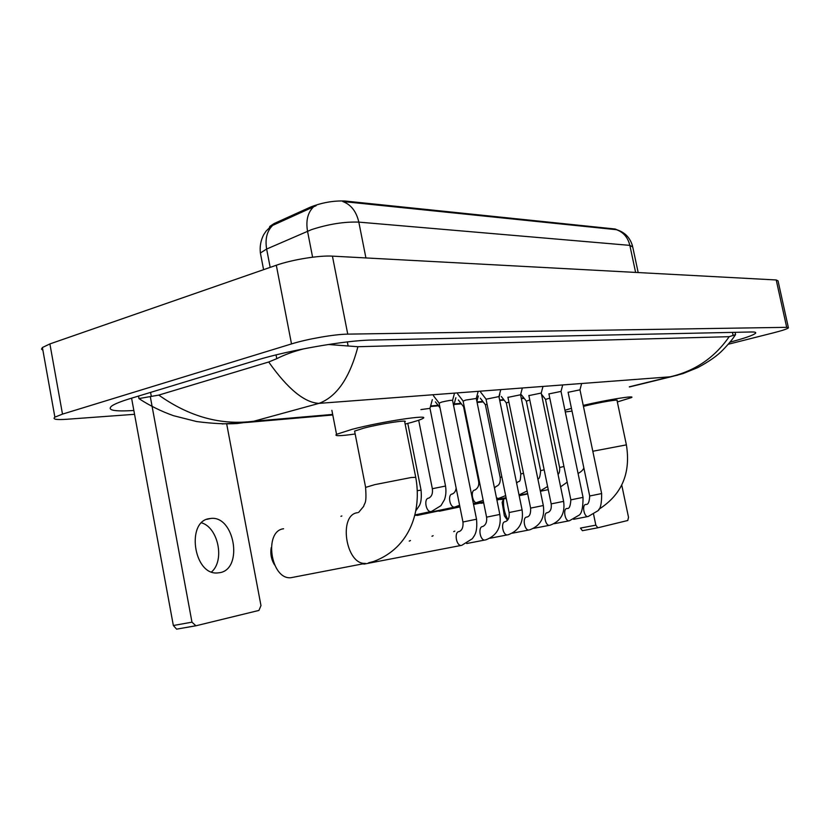 <?xml version="1.0" encoding="UTF-8"?>
<svg xmlns="http://www.w3.org/2000/svg" width="830" height="830" viewBox="0 0 830 830"><rect width="100%" height="100%" fill="white"/><g stroke="black" fill="none" stroke-linecap="round" stroke-linejoin="round"><path stroke-width="1.25" d="M632.533 246.095C630.229 237.919 625.135 232.514 617.25 229.91L615.206 229.018L344.938 201.016C333.536 200.58 322.092 202.582 310.617 207.023L274.087 223.561L269.792 226.434L269.491 227.482M638.187 272.551L632.73 246.987L629.846 245.369C627.854 237.339 623.361 232.11 616.358 229.682L342.78 201.524C351.028 204.616 356.371 211.484 358.819 222.118C344.388 221.6 328.659 224.09 311.624 229.588L266.638 249.042L260.381 252.994L260.9 255.692M316.189 205.643L272.686 225.387C266.97 230.979 264.957 238.864 266.638 249.042L270.175 267.385M597.839 527.787L582.401 530.692L580.45 528.077L595.836 525.151L593.585 514.341M595.836 525.151L597.776 527.797L627.771 520.493L628.518 517.308L621.763 485.125M507.379 520.088L504.381 515.845L502.129 502.326L503.509 499.006M503.696 498.975C503.022 505.553 504.152 511.954 507.078 518.159L507.887 519.673M626.36 444.735L617.032 400.485C619.564 399.023 600.277 402.239 586.654 405.58L583.438 406.389M583.231 405.382C606.751 399.853 635.562 395.215 631.609 397.529L617.344 401.948M572.026 411.109L565.292 411.939M564.94 410.248L571.445 408.319M274.523 564.867C271.296 559.545 270.196 553.797 271.213 547.613M283.611 528.762C263.587 530.868 270.549 579.537 290.739 577.742L294.391 577.037M415.664 476.98L404.718 421.92C409.958 419.264 381.001 423.632 363.768 428.145L354.597 431.081L354.752 431.828M355.167 433.986C340.103 436.134 333.899 436.238 336.544 434.308L352.034 429.338C381.779 421.516 431.756 414.004 422.709 418.548C420.488 419.824 414.917 421.599 405.984 423.871L405.154 424.089M588.221 516.478L597.455 511.031C600.36 509.63 601.75 503.81 601.646 493.56L579.983 389.83L568.104 392.3M569.411 520.773L578.593 515.44C581.55 514.258 583.034 508.23 583.044 497.377L561.018 391.407L548.91 393.918M549.771 525.255L550.217 525.151C560.8 521.219 565.272 513.293 563.622 501.362L541.233 393.057L528.876 395.609M453.886 531.584L454.84 531.096M529.26 529.934L529.748 529.82C540.486 525.774 545.009 517.681 543.318 505.532L520.555 394.779L507.939 397.373M432.119 536.222L433.136 535.713M507.887 534.8L508.334 534.707C519.238 530.546 523.823 522.267 522.08 509.89L498.934 396.584L486.038 399.209M409.387 541.067L410.466 540.527M485.332 539.957L485.913 539.822C496.994 535.526 501.631 527.071 499.836 514.455L476.296 398.473L465.889 400.039L463.119 401.139M461.781 545.331L472.332 538.722C474.179 535.734 477.748 533.057 476.524 519.238L452.578 400.444C451.914 400.008 448.335 400.537 441.819 402.042L439.091 403.162M364.91 563.933L363.135 563.964M549.782 398.099L545.528 399.438M501.081 499.515L500.179 499.463M529.779 399.998L526.324 401.16M481.442 503.25L480.466 503.177M508.883 401.99L506.3 402.965M439.672 511.176L438.52 511.093M487.034 404.106L485.405 404.843M417.417 515.409L416.162 515.295M464.178 406.368L463.576 406.804M445.523 485.996L429.982 408.37L420.924 409.584M340.933 516.312L341.887 515.949M201.586 522.838C218.259 527.652 224.972 560.551 211.546 571.943M219.784 572.69C243.605 568.975 234.485 515.181 210.706 518.46L209.679 518.594C186.044 520.732 193.39 574.868 217.211 572.97L219.784 572.69M195.621 625.841L176.624 629.15L173.346 625.509L191.969 622.168L150.292 396.595M131.586 398.172L173.346 625.509M191.969 622.168L195.911 625.789L258.939 610.424L260.973 605.589L226.694 423.954M42.901 350.302L41.51 349.098L42.403 347.511L49.893 343.931L276.307 265.247C291.952 259.676 319.291 255.267 332.425 256.138L776.216 279.969L778.021 280.82L788.355 327.518M134.553 414.305L66.753 419.275C56.129 419.98 52.176 419.275 54.884 417.158L62.499 414.118L291.506 343.921C307.349 338.962 334.749 334.22 347.749 334.137L786.695 327.331L788.438 327.86C787.307 328.908 782.389 330.548 773.685 332.778L728.284 344.243M730.047 342.147C745.039 338.142 753.557 335.154 755.591 333.193C756.244 332.322 754.833 331.917 751.368 331.979L371.653 340.051C345.851 340.31 288.415 350.312 256.377 360.262L130.165 398.597C121.045 401.388 114.945 403.816 111.884 405.88C106.551 410.196 113.876 411.732 133.848 410.487M158.789 395.09C189.333 416.795 221.008 425.5 253.824 421.225L237.339 423.508C226.258 424.265 212.688 423.611 196.627 421.547L173.553 415.706C161.051 411.275 149.504 405.569 138.911 398.576L158.789 395.09L268.702 361.994L276.774 358.674C284.514 354.732 293.695 351.401 304.32 348.704M328.358 344.502L357.927 346.722C349.741 377.847 336.773 396.73 319.021 403.37C304.486 402.695 287.709 388.907 268.702 361.994M677.519 375.202L670.08 376.82C694.855 371.114 714.557 357.74 729.197 336.679L357.927 346.722M729.197 336.679L735.567 334.625M248.315 422.325L222.077 423.943M274.087 223.561L274.305 224.712M310.617 207.023L310.845 208.206M344.938 201.016L345.093 201.815M615.206 229.018L615.341 229.62M313.512 206.898C307.743 212.553 305.751 220.656 307.525 231.207L312.599 257.196M635.614 272.416L629.846 245.369L358.819 222.118L365.916 257.933M598.741 509.371C621.763 494.773 630.976 473.276 626.391 444.87L592.807 451.261M368.634 562.792L373.666 561.474C410.757 547.613 421.806 510.108 415.737 477.323L411.12 477.53L374.859 484.627L365.625 487.386M290.739 577.742L365.345 563.383C345.695 564.991 338.121 514.59 357.606 512.691M601.646 493.56L589.694 495.998C589.383 502.046 588.128 504.848 585.928 504.422M573.592 519.31L587.816 516.551C584.05 517.007 581.84 504.951 585.596 504.474L585.783 504.453M583.044 497.377L570.853 499.857C570.459 506.165 569.214 509.029 567.108 508.448M554.087 523.73L568.975 520.846C565.054 521.302 562.833 509.008 566.745 508.51L566.942 508.479M563.622 501.362L551.182 503.893C551.753 508.717 550.518 511.633 547.458 512.65M533.711 528.347L549.315 525.328C545.227 525.784 542.986 513.241 547.063 512.722L547.271 512.691M543.318 505.532L530.619 508.116C530.889 513.552 529.664 516.53 526.926 517.038M512.39 533.182L528.762 530.017C524.487 530.474 522.246 517.671 526.5 517.121L526.708 517.08M522.08 509.89L509.101 512.525C509.599 517.432 508.375 520.462 505.449 521.624M490.084 538.234L507.255 534.914C502.804 535.371 500.552 522.298 504.982 521.717L505.211 521.686M499.836 514.444L486.577 517.152C487.148 521.686 485.944 524.778 482.967 526.438M466.688 543.526L484.741 540.05C480.082 540.496 477.841 527.143 482.469 526.531L482.707 526.49M476.524 519.227L462.953 521.997C463.379 526.988 462.196 530.152 459.395 531.48M364.069 564.099L461.138 545.435C456.261 545.86 454.02 532.227 458.855 531.584L459.104 531.542M563.943 466.47L559.607 467.508M544.158 469.801L540.631 470.672M519.705 494.815L519.02 494.908M523.481 473.287L520.835 473.971M499.1 498.695L496.475 497.865M494.462 487.957L496.299 486.287M501.86 476.939L500.168 477.416M477.582 502.752L477.053 502.866C472.55 503.499 470.185 490.52 474.719 490.074M479.221 480.778L478.578 481.016M455.089 506.995L454.508 507.12C449.798 507.763 447.422 494.504 452.153 494.026M431.538 511.436L440.938 505.667L444.434 499.764C445.928 495.728 446.301 491.153 445.534 486.048L432.347 488.714M414.803 514.953L430.905 511.571C425.977 512.214 423.58 498.674 428.529 498.166M415.737 510.938L419.181 505.906C421.09 502.939 421.713 497.678 421.059 490.125L417.334 490.686M629.348 386.801L670.08 376.82L319.021 403.37L253.824 421.225L332.674 414.419M430.614 405.963L438.095 405.32M454.197 403.93L460.961 403.339M477.011 401.959L482.842 401.45M499.639 400.008L503.779 399.645M521.25 398.141L523.844 397.912M541.917 396.356L543.079 396.252M347.749 334.137L332.425 256.138M291.506 343.921L276.307 265.247M62.499 414.118L49.893 343.931M786.695 327.331L776.216 279.969M150.572 392.403L151.34 396.501M276.048 354.898L276.774 358.674M347.334 341.919L348.04 345.508M732.454 332.384L733.16 335.611M269.792 226.434L269.906 227.005M271.296 225.999L266.067 231.124L263.65 234.766C260.745 240.472 259.655 246.552 260.381 252.994L263.587 269.667M597.776 527.797L582.401 530.692M504.381 515.845L507.078 518.159M583.874 468.006C583.002 470.039 581.073 471.865 578.074 473.474M336.544 434.308L331.876 410.331M354.597 431.081L365.553 487.034C366.86 504.868 364.526 502.212 363.706 506.321L358.591 512.442M579.994 389.737L581.633 383.502M568.083 392.185L589.694 495.998M561.038 391.304L562.719 384.933M548.889 393.794L570.853 499.857M541.253 392.943L542.976 386.427M453.73 531.615L454.321 531.283M528.845 395.464L551.182 503.893M520.586 394.655L522.35 387.994M431.953 536.253L432.565 535.921M507.908 397.217L530.619 508.116M498.965 396.439L500.77 389.623M409.232 541.098L409.844 540.755M485.996 399.054L480.612 392.102M486.007 399.043L509.101 512.525M476.327 398.307L478.184 391.324M463.067 400.973L457.569 393.845M463.078 400.963L486.577 517.152M452.609 400.278L454.518 393.119M439.029 402.975L433.405 395.661M439.049 402.965L462.953 521.997M560.624 486.847L567.191 482.168M548.246 489.638L540.392 491.277M527.714 493.933L519.186 495.718M506.238 498.425L500.895 499.546M558.051 474.428C559.379 473.276 559.897 470.963 559.596 467.466L545.507 399.323L541.471 394.188M540.309 490.872L547.592 486.505M527.631 493.56L519.113 495.344M506.155 498.062L496.911 499.992M483.662 502.762L481.244 503.271M526.293 401.056L521.437 394.831M526.303 401.046L540.621 470.631C540.164 476.607 539.23 479.325 537.819 478.775M519.03 494.95L527.102 490.976M506.082 497.668L496.828 499.608M483.589 502.378L473.546 504.484M506.269 402.841L501.32 396.481M506.279 402.83L520.825 473.93C520.275 484.305 519.341 479.999 517.121 482.645M499.058 397.197L499.857 394.219M496.745 499.193L505.657 495.593M483.506 501.963L473.463 504.069M459.924 506.912L439.444 511.207M485.363 404.708L480.311 398.193M485.374 404.698L500.158 477.364C500.646 482.178 499.421 485.145 496.475 486.266M476.897 401.388L478.35 395.952M473.38 503.634L483.174 500.355M459.841 506.476L417.168 515.44M463.524 406.659L458.378 399.987M463.545 406.648L478.568 480.964C479.346 485.073 478.132 488.102 474.905 490.053M453.668 405.901L455.857 397.757M414.658 515.492L454.664 507.089L459.592 505.273M440.025 407.831L435.428 401.855M452.36 494.006C454.518 492.989 455.774 491.018 456.137 488.082M430.013 408.215L432.316 399.655M418.683 420.239L432.337 488.663C432.949 493.394 431.756 496.548 428.757 498.135M407.789 423.414L421.049 490.063M206.898 519.341L210.706 518.46M195.247 625.851L176.624 629.15M54.884 417.158L42.403 347.511M755.404 332.384L755.591 333.193M138.517 396.066L138.973 398.556M735.069 332.322L735.536 334.49M543.432 396.699L542.011 396.823M524.197 398.369L521.344 398.618M504.142 400.112L499.733 400.485M483.205 401.928L477.105 402.457M461.335 403.826L454.062 404.459M438.468 405.808L430.469 406.503M332.778 414.99L248.367 422.314M629.379 386.977L672.393 376.436M672.425 376.426L682.966 373.604L697.864 367.555C709.193 361.455 717.525 355.593 722.857 349.98C728.636 344.025 732.859 338.92 735.505 334.666"/></g></svg>
